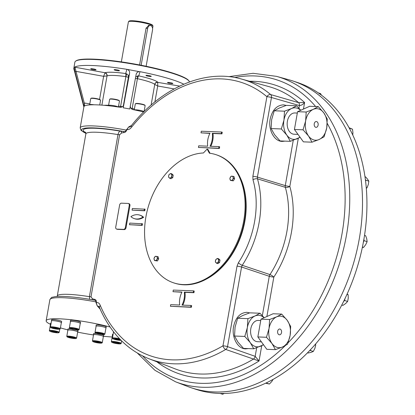 <?xml version="1.0" encoding="UTF-8"?>
<svg xmlns="http://www.w3.org/2000/svg" width="415" height="415" viewBox="0 0 415 415"><rect width="100%" height="100%" fill="white"/><g stroke="black" fill="none" stroke-linecap="round" stroke-linejoin="round"><path stroke-width="0.62" d="M187.601 386.458A161.591 114.981 -71.7 0 0 191.429 387.828A161.591 114.981 -71.7 0 0 359.255 238.978A161.591 114.981 -71.7 0 0 292.834 80.972A161.591 114.981 -71.7 0 0 288.944 79.789L276.478 76.35A160.947 114.524 -71.7 0 1 338.593 266.274A160.947 114.524 -71.7 0 1 175.54 381.795L187.601 386.458M130.352 105.737C130.206 107.75 131.104 109.041 133.039 109.617A41.562 5.857 10 0 1 143.657 111.998M136.203 74.14L129.781 108.979L123.239 107.807L123.722 104.938M123.587 105.296L123.81 104.564C123.26 106.505 121.974 107.407 119.951 107.278A41.562 5.857 10 0 0 84.712 105.898L84.629 105.918M84.712 105.898C84.385 105.939 84.401 104.985 84.753 103.039L89.785 103.937M84.567 104.077L84.079 106.396L75.011 71.754L76.018 71.38L84.567 104.077L84.753 103.039M84.079 106.396L83.882 107.044L74.819 72.402L83.882 107.044M128.754 126.902L129.745 127.115L131.254 125.771L131.628 127.12C130.118 129.107 128.484 129.926 126.72 129.573L128.697 126.928L131.482 125.486M112.185 337.006A41.562 5.857 10 0 1 103.527 336.259M93.51 334.952A41.562 5.857 10 0 1 77.657 332.13M67.806 329.884A41.562 5.857 10 0 1 60.429 327.881M50.381 324.265A41.562 5.857 10 0 1 46.164 320.759A41.562 5.857 10 0 1 88.789 322.331A41.562 5.857 10 0 1 110.063 327.02M100.15 309.154L97.167 305.762L96.062 301.913C95.932 300.745 95.134 300.118 93.655 300.029L94.029 300.081C83.109 298.1 73.45 296.901 65.051 296.481C60.746 296.279 57.337 296.357 54.822 296.709L52.404 297.259C51.932 296.995 51.087 297.804 49.878 299.687A41.562 5.857 10 0 1 96.062 301.913L96.223 302.514C98.085 302.296 99.413 303.23 100.207 305.31L99.361 307.339C110.333 332.726 126.897 349.876 149.058 358.788A147.403 104.886 -71.7 0 0 225.724 349.446A3.325 1.81 -120.5 0 1 222.98 345.825A144.083 102.526 -71.7 0 1 100.207 305.31M89.619 299.308L89.401 296.668L117.985 134.579C118.866 131.617 119.883 130.518 121.035 131.28L123.38 131.462C124.832 131.674 125.828 131.218 126.357 130.103A41.562 5.857 -170 0 0 80.173 127.877L83.892 106.805M126.456 129.542L126.617 130.139L128.702 126.933M136.115 74.503C136.462 72.895 137.469 71.935 139.144 71.624L140.011 71.676A58.188 8.196 10 0 1 183.824 84.198M75.011 71.754L74.186 67.572L74.669 67.163A58.188 8.196 10 0 1 126.917 69.336L139.144 71.624M127.758 69.59C129.21 70.457 129.817 71.702 129.573 73.331L123.239 107.807M75.665 61.135A58.188 8.196 10 0 1 133.604 64.211A58.188 8.196 10 0 1 189.1 81.138L188.768 80.666A57.768 8.139 10 0 0 133.666 63.863A57.768 8.139 10 0 0 76.137 60.808L75.665 61.135A58.188 8.196 10 0 0 74.876 62.177L73.797 68.594L74.819 72.402L73.823 68.807M73.797 68.594L74.186 67.572M99.361 307.339L98.863 306.509L97.209 305.803M97.172 305.762L95.958 302.478M51.144 323.098A5.105 0.721 -170 0 0 50.547 323.321L50.35 324.421A5.105 0.721 -170 0 0 50.438 324.592M113.124 334.174A5.105 0.721 -170 0 0 112.527 334.397L112.33 335.502A5.105 0.721 -170 0 0 112.418 335.673M77.662 332.078A5.105 0.721 -170 0 0 77.807 331.948L77.999 330.843A5.105 0.721 -170 0 0 76.075 329.92M71.178 328.965A5.105 0.721 -170 0 0 67.946 329.069L67.754 330.174A5.105 0.721 -170 0 0 67.842 330.345M103.672 335.445A5.105 0.721 -170 0 0 103.672 335.434A5.105 0.721 -170 0 0 101.748 334.506M96.851 333.556A5.105 0.721 -170 0 0 93.619 333.66L93.427 334.76A5.105 0.721 -170 0 0 93.515 334.931M61.327 322.782A5.105 0.721 -170 0 0 61.467 322.652L61.664 321.547A5.105 0.721 -170 0 0 56.762 319.955A5.105 0.721 -170 0 0 51.61 319.778L51.413 320.878A5.105 0.721 -170 0 0 51.502 321.049M105.908 328.109A5.105 0.721 -170 0 0 106.048 327.98L106.24 326.88A5.105 0.721 -170 0 0 103.294 325.687A5.105 0.721 -170 0 0 97.81 324.867A5.105 0.721 -170 0 0 96.187 325.106L95.995 326.206A5.105 0.721 -170 0 0 96.083 326.377M80.23 323.518A5.105 0.721 -170 0 0 80.375 323.389L80.567 322.289A5.105 0.721 -170 0 0 75.706 320.702A5.105 0.721 -170 0 0 70.519 320.505A5.105 0.721 -170 0 0 70.514 320.515L70.322 321.62A5.105 0.721 -170 0 0 70.41 321.791M85.9 133.303A39.897 5.623 -170 0 1 87.933 127.908A39.897 5.623 -170 0 1 123.38 131.462L123.841 132.577C125.237 132.442 126.165 131.628 126.617 130.139M170.42 306.28L191.367 307.297L191.652 305.673L190.988 305.456L182.009 305.103A16.626 11.828 -71.7 0 0 184.296 292.139L193.276 292.487L193.561 290.868L173.278 290.075L172.993 291.693L181.972 292.046A16.626 11.828 -71.7 0 0 179.685 305.015L170.705 304.662L170.42 306.28L190.703 307.074L190.988 305.456M172.993 291.693L181.874 292.238M182.771 305.134A16.626 11.828 -71.7 0 0 184.96 292.357L193.94 292.71L194.225 291.086L193.561 290.868M145.068 209.196L144.783 210.815L132.069 210.125L132.354 208.506L145.068 209.196M206.914 278.797A66.499 47.315 -71.7 0 0 240.306 177.76M85.775 132.665A38.237 5.39 -170 0 1 121.035 131.28L121.725 132.935L123.841 132.577M121.725 132.935L119.587 134.756L91.004 296.844L92.472 298.805L91.985 299.713M96.322 301.949C96.399 300.439 95.772 299.568 94.438 299.324L92.472 298.805M238.366 262.788L237.017 266.207L222.98 345.825A3.325 0.467 -170 0 1 227.529 346.624L255.168 356.34L259.043 360.983L225.724 349.446A3.325 2.272 -70.6 0 0 227.529 346.624L241.566 267.011L242.241 265.299L269.952 274.59A3.325 2.277 -71.5 0 0 269.283 276.291A3.325 0.467 -170 0 0 273.833 277.09A87.959 62.587 -71.7 0 0 289.826 186.408A3.325 0.467 10 0 1 285.276 185.609A3.325 2.288 -73 0 0 285.338 187.331L257.482 178.849L257.414 177.112A3.325 0.467 -170 0 0 252.87 176.308L253 179.788A3.325 1.613 -16 0 1 257.482 178.849A83.233 59.226 -71.7 0 1 242.241 265.299A3.325 0.825 -146.7 0 1 238.366 262.788A79.913 56.86 -71.7 0 0 253 179.788M128.432 203.495L129.101 203.713A1.997 1.421 108.3 0 1 129.921 205.664L126.03 227.71A1.997 1.421 108.3 0 1 124.246 229.599L117.497 229.334A1.997 1.421 108.3 0 1 117.212 229.282L116.548 229.064A1.997 1.421 108.3 0 1 115.728 227.114L119.613 205.067A1.997 1.421 108.3 0 1 121.403 203.179L128.152 203.443A1.997 1.421 108.3 0 1 128.432 203.495A1.997 1.421 108.3 0 1 129.252 205.446L125.366 227.487A1.997 1.421 108.3 0 1 123.577 229.376L116.828 229.116A1.997 1.421 108.3 0 1 116.548 229.064M142.495 223.784L142.21 225.402L129.496 224.712L129.781 223.094L142.495 223.784M134.211 218.591L134.875 218.814A16.626 11.828 -71.7 0 0 143.642 217.299A16.626 11.828 -71.7 0 0 140.358 215.318L139.689 215.095A16.626 11.828 -71.7 0 0 130.927 216.609A16.626 11.828 -71.7 0 0 134.211 218.591A16.626 11.828 -71.7 0 0 142.973 217.081L143.642 217.299M210.779 146.288A16.626 11.828 -71.7 0 0 212.968 133.511L221.947 133.863L222.238 132.24L221.569 132.022L201.285 131.228L201 132.852L209.98 133.199A16.626 11.828 -71.7 0 0 207.692 146.168L198.712 145.815L198.427 147.439L218.71 148.233L218.996 146.609L210.016 146.262A16.626 11.828 -71.7 0 0 212.304 133.293L212.968 133.511M198.427 147.439L219.379 148.451L219.665 146.832L218.996 146.609M201 132.852L209.881 133.391M131.254 125.771C161.7 87.378 205.306 68.589 241.499 79.042A147.403 104.886 -71.7 0 1 270.668 94.573A3.325 2.293 106.1 0 1 271.457 97.499A3.325 0.467 -170 0 0 266.907 96.695A3.325 2.246 130.2 0 1 270.668 94.573L298.613 102.645L304.615 102.515A152.129 108.248 -71.7 0 0 249.514 81.257M179.669 86.092L157.731 82.372A2.661 2.417 -20.6 0 0 154.743 84.442L154.717 84.395A2.661 2.568 131.4 0 1 157.742 82.17A27.598 3.891 -170 0 0 138.745 75.893L137.962 75.841L135.669 76.925M189.1 81.138A58.188 8.196 10 0 1 189.479 81.952M74.031 69.274L73.818 68.791M74.659 67.152L75.022 67.386L76.018 71.38L103.636 76.319L105.016 72.744A2.661 2.547 -107.9 0 1 107.075 75.883L103.636 76.319L99.558 99.434M126.409 73.777A2.661 0.648 -68.3 0 1 125.859 76.651L125.724 76.609A2.661 0.591 98.1 0 0 125.657 73.554L126.409 73.777C127.893 74.524 128.546 75.696 128.385 77.289L129.573 73.331M120.423 107.319A3.325 0.721 98.2 0 0 120.604 106.453L125.859 76.651L128.385 77.289L123.369 105.716M118.368 107.039A5.105 0.721 -170 0 0 114.971 105.908A5.105 0.721 -170 0 0 110.058 105.223A5.105 0.721 -170 0 0 108.434 105.462L108.388 105.737M93.987 104.782A5.105 0.721 -170 0 0 89.531 104.71A5.105 0.721 -170 0 0 89.531 104.72L89.495 104.912M74.669 67.163L105.016 72.744A27.598 3.891 -170 0 1 125.657 73.554L126.917 69.336M157.731 82.372L157.705 85.983L174.155 88.924M151.101 105.088L154.743 84.442L157.705 85.983L154.899 101.908M144.036 111.619A5.105 0.721 -170 0 0 139.341 110.24A5.105 0.721 -170 0 0 134.346 109.887M140.011 71.676L138.745 75.893A2.661 0.674 -77.9 0 0 137.552 78.725L135.394 78.44M241.499 79.042L268.681 86.548A148.809 105.887 108.3 0 1 298.613 102.645A3.325 2.293 106.1 0 1 299.391 105.56C301.394 105.42 303.137 104.409 304.615 102.515L303.464 109.057M94.438 299.324L93.655 300.029M50.946 324.198A5.105 0.721 -170 0 0 50.35 324.421M112.927 335.279A5.105 0.721 -170 0 0 112.33 335.502M113.57 331.813A5.105 0.721 -170 0 0 113.394 331.959A5.105 0.721 -170 0 0 113.482 332.13M77.807 331.948A5.105 0.721 -170 0 0 72.905 330.35A5.105 0.721 -170 0 0 67.754 330.174M103.335 336.664A5.105 0.721 -170 0 0 103.475 336.544A5.105 0.721 -170 0 0 103.48 336.534A5.105 0.721 -170 0 0 98.578 334.941A5.105 0.721 -170 0 0 93.427 334.76M61.467 322.652A5.105 0.721 -170 0 0 56.565 321.06A5.105 0.721 -170 0 0 51.413 320.878M106.048 327.98A5.105 0.721 -170 0 0 103.096 326.787A5.105 0.721 -170 0 0 97.613 325.967A5.105 0.721 -170 0 0 95.995 326.206M80.375 323.389A5.105 0.721 -170 0 0 75.514 321.801A5.105 0.721 -170 0 0 70.322 321.604A5.105 0.721 -170 0 0 70.322 321.62M190.703 307.074L191.367 307.297M193.276 292.487L193.94 292.71M184.296 292.139L184.96 292.357M144.404 208.973L144.119 210.597L144.783 210.815M144.119 210.597L132.069 210.125M141.831 223.566L141.546 225.184L142.21 225.402M141.546 225.184L129.496 224.712M142.973 217.081A16.626 11.828 -71.7 0 0 139.689 215.095M218.71 148.233L219.379 148.451M212.304 133.293L221.283 133.646L221.569 132.022M221.283 133.646L221.947 133.863M132.048 109.249A3.325 0.83 102.1 0 1 132.157 108.517L137.412 78.715A2.661 0.731 88.5 0 1 137.962 75.841M172.121 83.104A2.703 0.379 -170 0 0 169.227 82.507A2.703 0.379 -170 0 0 167.504 82.559A2.703 0.379 -170 0 0 170.098 83.405A2.703 0.379 -170 0 0 172.827 83.498A2.703 0.379 -170 0 0 172.121 83.104M148.715 75.535A2.703 0.379 -170 0 0 145.945 75.437A2.703 0.379 -170 0 0 148.539 76.277A2.703 0.379 -170 0 0 151.262 76.376A2.703 0.379 -170 0 0 148.715 75.535M114.991 69.621A2.703 0.379 -170 0 0 114.135 69.751A2.703 0.379 -170 0 0 116.729 70.592A2.703 0.379 -170 0 0 119.453 70.69A2.703 0.379 -170 0 0 117.891 70.057A2.703 0.379 -170 0 0 114.991 69.621M90.709 68.828A2.703 0.379 -170 0 0 90.709 68.833A2.703 0.379 -170 0 0 93.302 69.678A2.703 0.379 -170 0 0 96.031 69.772A2.703 0.379 -170 0 0 93.458 68.931A2.703 0.379 -170 0 0 90.709 68.828M101.877 105.135L107.029 75.914A2.661 2.397 44.2 0 0 104.933 72.936M286.257 105.405L283.45 104.86C276.686 105.27 272.256 110.011 270.165 119.089C268.038 129.853 274.274 141.411 282.205 141.416L284.918 141.121M249.674 312.874L246.868 312.334C240.103 312.739 235.673 317.485 233.583 326.558C231.456 337.322 237.691 348.885 245.623 348.885L248.336 348.595M149.058 358.788L175.358 368.956A148.809 105.887 108.3 0 0 253.383 359.151A3.325 2.272 -70.6 0 0 255.168 356.34L256.678 347.796M50.941 324.234A4.985 0.7 -170 0 0 50.469 324.431A4.985 0.7 -170 0 0 50.464 324.442L49.38 330.605A4.985 0.7 10 0 1 54.453 330.786A4.985 0.7 10 0 1 59.205 332.332A4.985 0.7 10 0 1 59.138 332.425L58.754 332.685A4.653 0.654 10 0 1 54.121 332.441A4.653 0.654 10 0 1 49.681 331.087A4.653 0.654 10 0 1 49.655 330.973A4.653 0.654 10 0 1 54.713 331.212A4.653 0.654 10 0 1 58.754 332.685M112.922 335.315A4.985 0.7 -170 0 0 112.449 335.522L111.36 341.68A4.985 0.7 10 0 1 116.392 341.856A4.985 0.7 10 0 1 121.185 343.413A4.985 0.7 10 0 1 121.118 343.501L120.739 343.765A4.653 0.654 10 0 1 119.323 343.895A4.653 0.654 10 0 1 114.623 343.221A4.653 0.654 10 0 1 111.661 342.162A4.653 0.654 10 0 1 116.33 342.225A4.653 0.654 10 0 1 120.739 343.765M113.611 331.87A4.985 0.7 -170 0 0 113.513 331.979L112.424 338.137A4.985 0.7 10 0 1 119.525 338.744M76.604 338.085L77.688 331.927A4.985 0.7 -170 0 0 74.809 330.76A4.985 0.7 -170 0 0 69.45 329.961A4.985 0.7 -170 0 0 67.868 330.195L66.779 336.352A4.985 0.7 10 0 1 71.816 336.529A4.985 0.7 10 0 1 76.604 338.085A4.985 0.7 10 0 1 76.536 338.173L76.158 338.438A4.653 0.654 10 0 1 72.941 338.407A4.653 0.654 10 0 1 68.262 337.411A4.653 0.654 10 0 1 67.08 336.835A4.653 0.654 10 0 1 71.748 336.897A4.653 0.654 10 0 1 76.158 338.438M102.277 342.676L103.366 336.513A4.985 0.7 -170 0 0 100.482 335.351A4.985 0.7 -170 0 0 95.123 334.547A4.985 0.7 -170 0 0 93.541 334.781L92.457 340.943A4.985 0.7 10 0 1 97.489 341.114A4.985 0.7 10 0 1 102.277 342.676A4.985 0.7 10 0 1 102.209 342.764L101.831 343.023A4.653 0.654 10 0 1 97.12 342.764A4.653 0.654 10 0 1 92.758 341.426A4.653 0.654 10 0 1 97.421 341.488A4.653 0.654 10 0 1 101.831 343.023M50.744 327.539L50.474 327.165A4.985 0.7 10 0 1 50.443 327.056L51.527 320.899A4.985 0.7 10 0 1 53.115 320.665A4.985 0.7 10 0 1 58.468 321.464A4.985 0.7 10 0 1 61.353 322.631L60.268 328.789A4.985 0.7 10 0 1 60.201 328.882L59.817 329.142A4.653 0.654 10 0 1 55.185 328.893A4.653 0.654 10 0 1 50.744 327.539A4.653 0.654 10 0 1 52.191 327.222A4.653 0.654 10 0 1 57.483 328.042A4.653 0.654 10 0 1 59.817 329.142M95.326 332.866L95.056 332.493A4.985 0.7 10 0 1 95.025 332.389L96.109 326.226A4.985 0.7 10 0 1 99.294 326.128A4.985 0.7 10 0 1 104.637 327.233A4.985 0.7 10 0 1 105.934 327.959L104.845 334.117A4.985 0.7 10 0 1 104.777 334.21L104.398 334.469A4.653 0.654 10 0 1 99.766 334.22A4.653 0.654 10 0 1 95.326 332.866A4.653 0.654 10 0 1 97.961 332.643A4.653 0.654 10 0 1 103.252 333.707A4.653 0.654 10 0 1 104.398 334.469M69.653 328.281L69.383 327.907A4.985 0.7 10 0 1 69.352 327.798L70.436 321.641A4.985 0.7 10 0 1 75.551 321.827A4.985 0.7 10 0 1 80.261 323.373L79.172 329.531A4.985 0.7 10 0 1 79.104 329.619L78.725 329.878A4.653 0.654 10 0 1 74.088 329.635A4.653 0.654 10 0 1 69.653 328.281A4.653 0.654 10 0 1 74.394 328.353A4.653 0.654 10 0 1 78.725 329.878M207.121 149.073L209.393 153.197A67.495 48.026 108.3 0 1 216.007 154.681A67.495 48.026 108.3 0 1 240.43 233.837A67.495 48.026 108.3 0 1 173.652 282.854A67.495 48.026 108.3 0 1 146.848 212.231A67.495 48.026 108.3 0 1 203.428 152.969L207.121 149.073L207.842 149.307L210.032 153.285M216.007 154.681L216.729 154.919A67.495 48.026 108.3 0 1 241.151 234.076A67.495 48.026 108.3 0 1 174.373 283.092L173.652 282.854M118.405 107.039L119.458 101.053A4.985 0.7 -170 0 0 119.427 100.944A4.985 0.7 -170 0 0 118.161 100.326A4.985 0.7 -170 0 0 113.15 99.263A4.985 0.7 -170 0 0 109.705 99.232A4.985 0.7 -170 0 0 109.638 99.32L108.574 105.332M99.73 104.99L100.555 100.316A4.985 0.7 -170 0 0 100.518 100.207A4.985 0.7 -170 0 0 95.844 98.77A4.985 0.7 -170 0 0 90.797 98.49A4.985 0.7 -170 0 0 90.729 98.583L89.671 104.59M144.088 111.568L145.131 105.643A4.985 0.7 -170 0 0 145.131 105.643A4.985 0.7 -170 0 0 145.1 105.535A4.985 0.7 -170 0 0 140.343 104.082A4.985 0.7 -170 0 0 135.378 103.823A4.985 0.7 -170 0 0 135.311 103.911L134.258 109.866M285.945 105.509A18.286 12.59 92.2 0 0 285.338 105.286A18.286 12.59 92.2 0 0 283.175 104.855M281.837 141.391A18.286 12.59 92.2 0 0 284.109 141.09M249.363 312.977A18.286 12.59 92.2 0 0 248.756 312.754A18.286 12.59 92.2 0 0 246.593 312.324M245.255 348.865A18.286 12.59 92.2 0 0 247.527 348.564M49.681 331.087L49.411 330.708A4.985 0.7 10 0 1 49.38 330.605A4.985 0.7 10 0 1 49.38 330.589M111.661 342.162L111.391 341.789A4.985 0.7 10 0 1 111.36 341.68M121.092 340.357A4.653 0.654 10 0 1 116.21 339.792A4.653 0.654 10 0 1 112.724 338.619L112.46 338.246A4.985 0.7 10 0 1 112.424 338.137M67.08 336.835L66.815 336.461A4.985 0.7 10 0 1 66.779 336.352M92.758 341.426L92.488 341.047A4.985 0.7 10 0 1 92.457 340.943M50.443 327.056A4.985 0.7 10 0 1 52.025 326.823A4.985 0.7 10 0 1 57.384 327.627A4.985 0.7 10 0 1 60.268 328.789M95.025 332.389A4.985 0.7 10 0 1 98.205 332.285A4.985 0.7 10 0 1 103.548 333.395A4.985 0.7 10 0 1 104.845 334.117M69.352 327.798A4.985 0.7 10 0 1 74.467 327.985A4.985 0.7 10 0 1 79.172 329.531M119.427 100.944L119.157 100.57A4.653 0.654 -170 0 0 117.979 99.994A4.653 0.654 -170 0 0 113.3 98.998A4.653 0.654 -170 0 0 110.084 98.972L109.705 99.232M100.518 100.207L100.254 99.833A4.653 0.654 -170 0 0 95.891 98.49A4.653 0.654 -170 0 0 91.175 98.231L90.797 98.49M145.1 105.535L144.83 105.161A4.653 0.654 -170 0 0 140.394 103.807A4.653 0.654 -170 0 0 135.757 103.558L135.378 103.823M112.724 338.619A4.653 0.654 10 0 1 114.986 338.355A4.653 0.654 10 0 1 120.028 339.268M233.495 178.419L232.732 179.41A2.163 1.536 108.3 0 0 233.1 177.304L232.965 176.276L234.055 176.634L234.589 178.777L233.313 180.847L230.413 180.416L229.879 178.274L231.155 176.204L231.928 176.199A2.163 1.536 108.3 0 1 233.1 177.304L233.495 178.419L234.589 178.777M171.862 173.875L173.211 175.151L172.785 177.584L171.001 178.741L169.911 178.383L168.557 177.101L168.646 175.846A2.163 1.536 108.3 0 1 169.751 174.051L170.767 173.517L171.862 173.875M158.157 256.755L158.691 258.898L157.415 260.973L154.515 260.542L153.981 258.4L155.257 256.325L158.157 256.755M219.582 262.503L217.797 263.66L216.708 263.302L215.354 262.021L215.784 259.588L217.564 258.436L218.658 258.794L220.007 260.07L219.582 262.503L218.487 262.145L216.708 263.302M274.574 134.709L280.084 140.934L290.329 141.333L286.869 135.186L281.36 128.961L271.114 128.562L274.574 134.709M274.248 110.779L284.498 111.184L291.569 108.517L296.601 105.773L286.355 105.374L279.279 108.035L274.248 110.779L271.659 119.629L271.114 128.562M263.541 344.798L253.747 348.802L243.501 348.403L237.992 342.178L234.532 336.031L235.077 327.103L237.665 318.253L247.916 318.653L254.986 315.986L260.018 313.242L264.184 317.734M260.018 313.242L249.773 312.843L242.697 315.509L237.665 318.253M54.1 332.233L51.387 331.518L51.517 331.071L57.083 332.067L56.948 332.514L54.1 332.233L54.261 331.341M118.581 342.961L119.281 343.542L116.916 343.449L113.85 342.78L113.15 342.204L118.581 342.961M117.414 338.884L120.127 339.605L119.992 340.046L114.431 339.05L114.566 338.609L117.414 338.884M73.813 338.261L68.501 337.105L69.461 336.824L72.594 337.265L74.773 337.981L73.813 338.261L73.912 337.701M100.523 342.707L95.59 342.23L94.096 341.555L99.029 342.033L100.523 342.707M52.933 328.156L52.228 327.58L54.593 327.674L57.664 328.343L58.365 328.919L52.933 328.156L53.027 327.611M97.701 332.856L103.013 334.018L102.054 334.298L98.915 333.857L96.742 333.136L97.701 332.856M70.991 328.415L72.713 328.317L75.924 328.893L77.418 329.562L75.696 329.66L72.485 329.085L70.991 328.415M232.218 180.489L231.186 180.411A2.163 1.536 -71.7 0 0 232.732 179.41L232.218 180.489L233.313 180.847M232.965 176.276L231.928 176.199A2.163 1.536 108.3 0 0 230.387 177.195A2.163 1.536 108.3 0 0 230.014 179.306A2.163 1.536 108.3 0 0 231.186 180.411L230.413 180.416M172.121 174.793L171.691 177.226L170.674 177.76A2.163 1.536 108.3 0 1 169.107 177.698A2.163 1.536 108.3 0 1 168.646 175.846L168.988 174.668L169.751 174.051A2.163 1.536 108.3 0 1 171.317 174.113L173.211 175.151M170.767 173.517L171.317 174.113A2.163 1.536 -71.7 0 1 171.779 175.965A2.163 1.536 108.3 0 1 170.674 177.76L169.911 178.383M171.691 177.226L172.785 177.584M157.067 256.397L157.596 258.54L158.691 258.898M157.596 258.54L156.32 260.61L157.415 260.973M154.515 260.542L156.32 260.61M217.564 258.436L218.918 259.712L220.007 260.07M218.487 262.145L218.918 259.712M300.123 137.324L290.329 141.333M284.498 111.184L283.953 120.111L281.36 128.961M296.601 105.773L300.766 110.266M234.532 336.031L244.777 336.43L247.366 327.58L247.916 318.653M253.747 348.802L250.287 342.66L244.777 336.43M57.031 332.052L56.948 332.514M117.061 342.634L116.916 343.449M113.949 342.235L113.85 342.78M120.075 339.589L119.992 340.046M117.305 338.873L117.144 339.771M70.82 337.016L70.675 337.82M98.936 342.017L98.801 342.8M95.72 341.467L95.59 342.23M56.144 328.011L55.999 328.825M102.152 333.733L102.054 334.298M99.061 333.048L98.915 333.857M75.831 328.877L75.696 329.66M72.615 328.322L72.485 329.085M155.288 260.532A2.163 1.536 108.3 0 1 154.121 259.427A2.163 1.536 108.3 0 1 154.489 257.321A2.163 1.536 -71.7 0 1 156.03 256.32A2.163 1.536 108.3 0 1 157.202 257.425A2.163 1.536 108.3 0 1 156.834 259.531A2.163 1.536 108.3 0 1 155.288 260.532M218.575 260.885A2.163 1.536 108.3 0 1 217.47 262.679A2.163 1.536 108.3 0 1 215.904 262.617A2.163 1.536 -71.7 0 1 215.442 260.765A2.163 1.536 108.3 0 1 216.547 258.97A2.163 1.536 108.3 0 1 218.114 259.027A2.163 1.536 108.3 0 1 218.575 260.885M300.647 110.317A15.791 10.873 92.2 0 0 291.569 108.517A15.791 10.873 92.2 0 0 283.953 120.111A15.791 10.873 92.2 0 0 286.869 135.186A15.791 10.873 92.2 0 0 297.405 138.672A15.791 10.873 92.2 0 0 299.915 137.033M263.333 344.507A15.791 10.873 -87.8 0 1 260.822 346.141A15.791 10.873 -87.8 0 1 250.287 342.66A15.791 10.873 -87.8 0 1 247.366 327.58A15.791 10.873 -87.8 0 1 254.986 315.986A15.791 10.873 -87.8 0 1 264.065 317.786M297.327 113.056L294.904 112.963A10.64 7.325 92.2 0 0 287.242 122.269A10.64 7.325 92.2 0 0 292.658 133.967A10.64 7.325 92.2 0 0 294.074 134.227L297.991 134.377M261.409 341.851L257.487 341.695A10.64 7.325 -87.8 0 1 250.587 330.776A10.64 7.325 -87.8 0 1 258.322 320.432L260.745 320.525M303.401 141.847L294.432 129.475L297.571 111.692L309.673 106.287L318.289 106.619L323.799 112.849L327.259 118.991L326.714 127.924L324.125 136.774L319.094 139.518L312.018 142.184L303.401 141.847M266.819 349.316L257.85 336.944L260.983 319.161L273.091 313.756L281.707 314.093L287.216 320.318L290.676 326.465L290.132 335.393L287.543 344.243L282.511 346.987L275.436 349.653L266.819 349.316M312.018 142.184L308.558 136.037L303.049 129.812L294.432 129.475M297.571 111.692L306.187 112.029L305.642 120.962L303.049 129.812M306.187 112.029L313.258 109.363L318.289 106.619M275.436 349.653L271.975 343.506L266.466 337.281L257.85 336.944M260.983 319.161L269.605 319.498L269.06 328.431L266.466 337.281M269.605 319.498L276.675 316.837L281.707 314.093M121.351 61.887L128.401 21.896A12.471 1.759 10 0 1 128.468 21.762A12.471 1.759 10 0 1 132.364 21.315A12.471 1.759 10 0 1 141.188 22.369A12.471 1.759 10 0 1 152.943 26.078A12.471 1.759 10 0 1 152.959 26.228L152.575 28.412M149.794 25.491L149.047 25.299L146.08 28.132L139.59 64.953M313.258 109.363A15.791 10.873 -87.8 0 1 323.799 112.849A15.791 10.873 92.2 0 1 326.714 127.924A15.791 10.873 -87.8 0 1 319.094 139.518A15.791 10.873 -87.8 0 1 308.558 136.037A15.791 10.873 -87.8 0 1 305.642 120.962A15.791 10.873 -87.8 0 1 313.258 109.363M276.675 316.837A15.791 10.873 -87.8 0 1 287.216 320.318A15.791 10.873 92.2 0 1 290.132 335.393A15.791 10.873 -87.8 0 1 282.511 346.987A15.791 10.873 -87.8 0 1 271.975 343.506A15.791 10.873 -87.8 0 1 269.06 328.431A15.791 10.873 -87.8 0 1 276.675 316.837M128.468 21.762L128.961 21.186A12.087 1.702 10 0 1 132.733 20.75A12.087 1.702 10 0 1 145.266 22.581A12.087 1.702 10 0 1 152.684 25.367L152.943 26.078M146.137 66.265L152.533 29.968A3.657 2.516 92.2 0 0 150.24 25.507A3.657 2.516 92.2 0 0 147.657 28.355L141.152 65.254M314.238 123.8A2.91 2.002 -87.8 0 1 316.292 121.533A2.91 2.002 -87.8 0 1 318.181 124.521A2.91 2.002 -87.8 0 1 316.064 127.348A2.91 2.002 -87.8 0 1 314.238 123.8M277.656 331.269A2.91 2.002 -87.8 0 1 279.71 329.007A2.91 2.002 -87.8 0 1 281.593 331.99A2.91 2.002 -87.8 0 1 279.482 334.817A2.91 2.002 -87.8 0 1 277.656 331.269M191.429 387.828L195.864 389.296A161.591 114.981 -71.7 0 0 363.69 240.446A161.591 114.981 -71.7 0 0 297.27 82.435L292.834 80.972M310.887 349.29A6.484 4.612 108.3 0 1 310.679 349.57A6.484 4.612 108.3 0 1 309.626 350.685A6.484 4.612 108.3 0 1 309.408 350.857M307.536 352.797L308.163 353.004L311.094 352.345L313.309 351.448L314.892 348.341L315.758 344.995L315.467 344.17M313.309 351.448L310.342 350.468L310.679 349.57M309.626 350.685L310.342 350.468M315.758 344.995L314.98 344.735M266.124 382.983L266.695 382.713M265.631 383.216L269.402 384.036L266.43 383.055M269.402 384.036L271.752 381.541L273.112 379.383M363.965 238.853A6.484 4.612 108.3 0 1 363.95 239.854A6.484 4.612 108.3 0 1 363.665 241.478A6.484 4.612 108.3 0 1 363.322 242.485M362.43 247.018L363.592 247.402L365.714 244.648L367.125 241.665L366.746 238.812L365.651 235.73L364.526 235.362M363.665 241.478L364.152 240.679L363.95 239.854M367.125 241.665L364.152 240.679M363.592 247.402L362.342 247.439M345.052 298.52A6.484 4.612 108.3 0 1 344.73 299.542A6.484 4.612 108.3 0 1 344.004 301.025A6.484 4.612 108.3 0 1 343.423 301.85M341.804 305.03L342.93 305.404L345.633 303.547L347.625 301.456L348.247 298.219L348.149 294.749L346.987 294.365M348.149 294.749L347.158 293.991M344.004 301.025L344.658 300.476L344.73 299.542M347.625 301.456L344.658 300.476M349.539 128.629L349.254 128.1M352.771 135.057L352.932 132.598L352.501 129.2L349.529 128.219M352.501 129.2L349.031 127.701M365.35 179.368A6.484 4.612 108.3 0 1 365.413 179.602A6.484 4.612 108.3 0 1 365.61 181.122A6.484 4.612 108.3 0 1 365.61 181.428M366.248 187.58L367.005 187.829L368.276 184.618L368.836 181.173L367.565 179.166L365.584 176.92L364.977 176.717M365.61 181.122L365.864 180.193L365.413 179.602M368.836 181.173L365.864 180.193M367.005 187.829L366.31 188.317M321.407 95.139L320.603 93.65L318.274 92.882M224.23 393.456L222.585 394.25L220.183 393.456M142.656 355.971A157.622 112.159 -71.7 0 0 285.25 345.633M288.109 342.749A157.622 112.159 -71.7 0 0 327.233 123.354M315.618 106.515A157.622 112.159 -71.7 0 0 234.683 77.491M298.318 138.247L289.826 186.408A3.325 1.608 164.3 0 1 285.338 187.331A84.634 60.222 108.3 0 1 269.952 274.59A3.325 0.814 33.1 0 1 273.833 277.09L266.881 316.531M261.735 345.721L259.043 360.983A152.129 108.248 -71.7 0 1 156.813 361.787M119.587 134.756L117.985 134.579A34.912 4.918 -170 0 0 85.864 133.889L57.286 295.978A34.912 4.918 10 0 1 89.401 296.668L91.004 296.844M131.628 127.12A144.083 102.526 -71.7 0 1 266.907 96.695L252.87 176.308M118.555 106.173A24.936 3.512 10 0 1 120.604 106.453A3.325 0.467 -170 0 0 122.555 106.614M104.144 105.317A24.936 3.512 10 0 1 108.585 105.275M130.896 108.201A3.325 0.467 10 0 0 132.157 108.517A24.936 3.512 10 0 1 134.408 109.021M293.26 140.322L285.276 185.609L257.414 177.112L271.457 97.499L299.391 105.56L298.93 108.165M237.017 266.207A3.325 0.467 10 0 1 241.566 267.011L269.283 276.291L262.347 315.633M129.252 205.446L129.921 205.664M125.366 227.487L126.03 227.71M123.577 229.376L124.246 229.599M116.828 229.116L117.497 229.334M125.724 76.609A24.936 3.512 -170 0 0 107.075 75.883M154.717 84.395A24.936 3.512 -170 0 0 137.552 78.725M147.657 28.355L146.054 28.293M228.81 76.661L253.088 73.299L276.478 76.35M137.448 353.144L154.94 370.305L175.54 381.795M49.878 299.687L46.164 320.759M80.173 127.877L81.081 130.429L85.905 133.376M113.451 331.658L113.394 331.959M103.672 335.434L103.48 336.534M57.286 295.978L57.146 296.476M85.495 132.136L85.864 133.889M59.205 332.332L59.76 329.173M121.185 343.413L121.631 340.886M150.24 25.507L148.222 25.429"/></g></svg>
